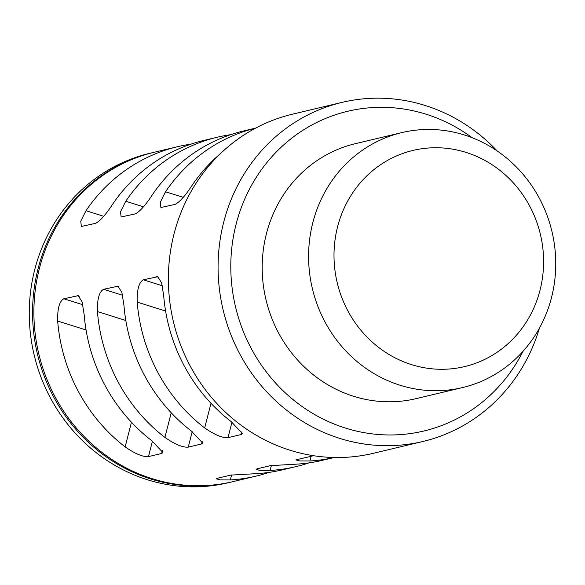 <?xml version="1.0" encoding="UTF-8"?>
<svg xmlns="http://www.w3.org/2000/svg" width="585" height="585" viewBox="0 0 585 585"><rect width="100%" height="100%" fill="white"/><g stroke="black" fill="none" stroke-linecap="round" stroke-linejoin="round"><path stroke-width="0.88" d="M269.129 472.373A169.328 159.113 -103.4 0 1 256.018 476.139L232.823 481.667A169.328 159.113 -103.4 0 1 39.378 268.508A169.328 159.113 -103.4 0 1 154.316 152.239L177.511 146.711A169.328 159.113 -103.4 0 1 190.915 144.151M255.66 128.093A169.328 159.113 -103.4 0 0 165.526 191.77L160.275 202.264L160.904 207.514L175.171 204.37C179.697 202 185.321 195.69 192.034 185.452A169.328 159.113 -103.4 0 1 220.472 153.599M231.96 422.224L227.996 437.66L241.254 434.501L242.417 433.536L231.177 421.617A169.328 159.113 -103.4 0 1 163.705 295.783L161.657 282.994L157.76 276.72L143.362 279.82L162.345 285.78M472.088 137.694A164.348 154.433 76.6 0 0 236.121 224.128A164.348 154.433 76.6 0 0 329.267 421.96A164.348 154.433 76.6 0 0 522.997 351.329M401.785 132.612L355.395 143.669A131.047 123.142 76.6 0 0 266.438 233.656A131.047 123.142 76.6 0 0 416.154 398.626L462.545 387.57A131.047 123.142 -103.4 0 1 312.836 222.6A131.047 123.142 -103.4 0 1 401.785 132.612A131.047 123.142 -103.4 0 1 551.501 297.582A131.047 123.142 -103.4 0 1 462.545 387.57M539.436 328.119A174.308 163.793 -103.4 0 1 422.867 441.492L373.157 453.338A174.308 163.793 -103.4 0 1 174.03 233.92A174.308 163.793 -103.4 0 1 292.346 114.221L342.049 102.375A174.308 163.793 -103.4 0 1 497.228 150.996M539.992 290.306A111.128 104.43 76.6 0 0 466.04 152.392A111.128 104.43 76.6 0 0 337.603 226.717A111.128 104.43 76.6 0 0 411.547 364.63A111.128 104.43 76.6 0 0 539.992 290.306M334.159 457.507A169.328 159.113 -103.4 0 1 309.882 460.987L299.681 460.943L295.871 459.868L313.575 455.715M227.996 437.66C222.563 438.143 214.79 434.904 204.67 427.935A169.328 159.113 -103.4 0 1 137.197 302.101C136.912 289.663 138.967 282.233 143.362 279.82M308.895 462.896A169.328 159.113 -103.4 0 1 295.783 466.662A169.328 159.113 -103.4 0 1 270.116 470.464L259.916 470.42L256.106 469.346L257.159 468.797L270.416 465.638L296.624 464.146A169.328 159.113 -103.4 0 0 322.298 460.344L334.189 457.507M192.194 431.701L188.231 447.137C182.798 447.62 175.025 444.381 164.904 437.412A169.328 159.113 -103.4 0 1 97.432 311.578C97.147 299.132 99.201 291.71 103.596 289.297L117.995 286.197L121.892 292.471L123.94 305.26A169.328 159.113 -103.4 0 0 191.412 431.094L202.651 443.013L201.481 443.978L202.191 441.222M188.231 447.137L201.481 443.978M177.511 146.711A169.328 159.113 -103.4 0 0 85.995 210.724L80.745 221.218L81.373 226.461L95.64 223.324C100.167 220.954 105.79 214.644 112.503 204.406A169.328 159.113 -103.4 0 1 204.026 140.393L217.276 137.234A169.328 159.113 -103.4 0 0 125.76 201.247L120.51 211.741L121.139 216.991L135.406 213.847C139.932 211.477 145.555 205.167 152.268 194.929A169.328 159.113 -103.4 0 1 243.791 130.916L255.682 128.078M217.276 137.234A169.328 159.113 -103.4 0 1 230.68 134.674M256.018 476.139A169.328 159.113 -103.4 0 1 230.344 479.941L220.15 479.897L216.34 478.822L217.393 478.274L230.651 475.115L256.859 473.623A169.328 159.113 -103.4 0 0 282.533 469.821L295.783 466.662M152.429 441.178L148.466 456.614C143.032 457.097 135.259 453.858 125.139 446.889A169.328 159.113 -103.4 0 1 57.666 321.055C57.381 308.609 59.436 301.187 63.823 298.774L78.229 295.674L82.119 301.948L84.174 314.737A169.328 159.113 -103.4 0 0 151.647 440.571L162.879 452.49L161.716 453.455L162.425 450.699M148.466 456.614L161.716 453.455M232.157 481.821A169.328 159.113 -103.4 0 1 231.499 481.981A169.328 159.113 -103.4 0 1 38.054 268.822A169.328 159.113 -103.4 0 1 152.992 152.553A169.328 159.113 -103.4 0 1 153.658 152.392M422.867 441.492A174.308 163.793 -103.4 0 1 223.733 222.073A174.308 163.793 -103.4 0 1 342.049 102.375M152.992 152.553L149.68 153.343A169.328 159.113 76.6 0 0 34.742 269.612A169.328 159.113 76.6 0 0 228.179 482.771L231.499 481.981M311.169 455.978L309.882 460.987M158.762 277.334L156.612 276.661M241.254 434.501L241.956 431.745M165.592 311.023L137.197 302.101M204.67 427.935L210.995 403.292M165.526 191.77L183.259 197.335M271.396 465.455L270.116 470.464M103.596 289.297L122.572 295.257M118.989 286.811L116.846 286.138M125.826 320.5L97.432 311.578M164.904 437.412L171.229 412.769M125.76 201.247L143.486 206.812M231.631 474.932L230.344 479.941M63.823 298.774L82.807 304.734M79.224 296.288L77.081 295.615M86.061 329.977L57.666 321.055M125.139 446.889L131.464 422.246M85.995 210.724L103.721 216.289"/></g></svg>
